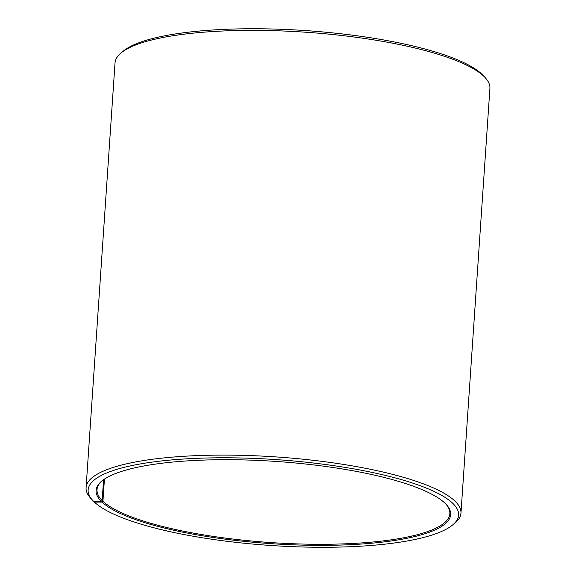 <?xml version="1.0" encoding="UTF-8"?>
<svg xmlns="http://www.w3.org/2000/svg" width="576" height="576" viewBox="0 0 576 576"><rect width="100%" height="100%" fill="white"/><g stroke="black" fill="none" stroke-linecap="round" stroke-linejoin="round"><path stroke-width="0.86" d="M93.622 501.293L94.342 502.07A185.666 43.027 3.9 0 0 273.708 545.674A185.666 43.027 3.9 0 0 452.585 525.024A185.666 43.027 3.9 0 0 276.3 459.605A185.666 43.027 3.9 0 0 92.772 500.494A185.666 43.027 3.9 0 0 93.535 501.286L101.246 501.343L102.161 500.494L103.579 479.686M102.161 500.494A176.825 40.982 3.9 0 1 97.02 489.65A176.825 40.982 3.9 0 1 102.312 480.629M445.824 504.05A176.825 40.982 3.9 0 1 449.849 513.698A176.825 40.982 3.9 0 1 294.919 543.823A176.825 40.982 3.9 0 1 102.924 501.235L104.436 479.102M92.772 500.494L90.77 498.326A187.877 43.538 3.9 0 1 86.083 487.606L115.034 62.863A187.877 43.538 3.9 0 1 121.14 52.884L123.415 51.005A185.666 43.027 3.9 0 1 305.554 30.571A185.666 43.027 3.9 0 1 483.228 75.535L485.23 77.702A187.877 43.538 3.9 0 1 489.917 88.423L460.966 513.166A187.877 43.538 3.9 0 1 454.86 523.145L452.585 525.024M121.14 52.884A187.877 43.538 3.9 0 1 305.438 32.206A187.877 43.538 3.9 0 1 485.23 77.702M86.083 487.606A187.877 43.538 3.9 0 1 276.48 456.948A187.877 43.538 3.9 0 1 460.966 513.166M101.246 501.343A177.71 41.184 3.9 0 1 101.851 481.003A177.71 41.184 3.9 0 1 276.178 461.441A177.71 41.184 3.9 0 1 446.234 504.482A177.71 41.184 3.9 0 1 315.929 545.342A177.71 41.184 3.9 0 1 102.017 502.092L102.924 501.235M94.342 502.07L102.017 502.092"/></g></svg>
